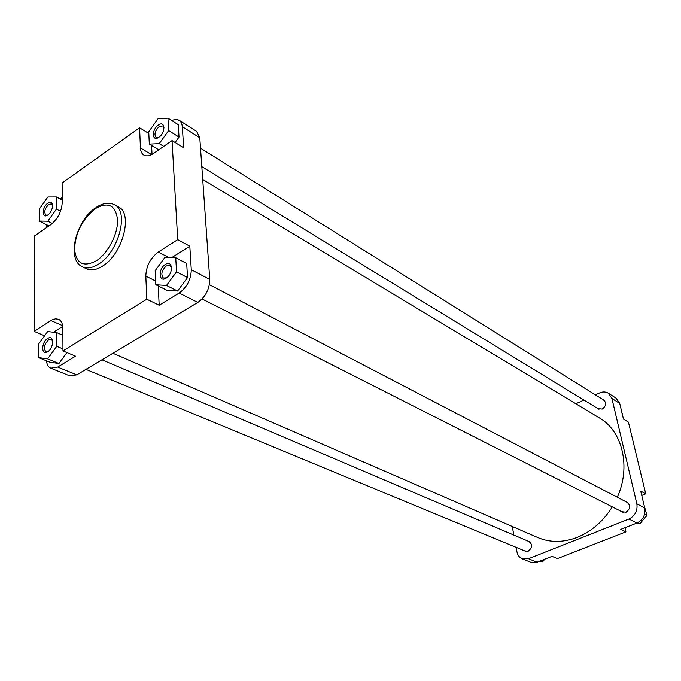 <?xml version="1.0" encoding="UTF-8"?>
<svg xmlns="http://www.w3.org/2000/svg" width="681" height="681" viewBox="0 0 681 681"><rect width="100%" height="100%" fill="white"/><g stroke="black" fill="none" stroke-linecap="round" stroke-linejoin="round"><path stroke-width="1.02" d="M112.884 353.26L537.828 537.564C550.086 542.731 563.204 542.663 577.19 537.377C591.5 531.52 603.196 521.348 612.279 506.86M617.301 497.241C631.185 466.825 622.408 430.971 599.391 417.93L202.717 179.452M165.406 264.407C172.829 259.359 173.629 273.813 166.113 278.163C158.664 283.1 157.983 268.723 165.406 264.407M171.595 268.135L169.969 265.411L166.385 265.896C161.61 270.485 160.631 274.545 163.449 278.086L166.607 277.822M158.298 125.142C165.228 119.916 165.934 132.616 158.911 137.23C151.957 142.38 151.361 129.731 158.298 125.142M164.044 127.926L162.895 125.951L159.209 126.572C154.97 130.761 153.932 134.395 156.085 137.485L158.324 137.605M47.866 203.151C54.012 198.494 54.037 210.88 47.84 214.941C41.677 219.52 41.737 207.177 47.866 203.151M52.65 205.253L51.637 203.908L48.751 204.479C44.742 208.624 43.788 212.157 45.882 215.085L47.559 215.128M47.653 338.5C54.182 334.039 54.216 348.025 47.627 351.813C41.081 356.18 41.149 342.254 47.653 338.5M52.709 341.172L51.322 339.427L48.589 339.879C44.129 344.407 43.226 348.34 45.891 351.66L48.155 351.447M82.478 266.85L86.478 268.799C91.033 270.885 96.387 269.991 102.542 266.109C122.682 254.175 133.365 213.247 118.341 206.879L114.434 204.751C129.441 211.11 118.69 252.14 98.541 264.126C92.378 268.025 87.023 268.935 82.478 266.85C66.074 259.733 75.804 220.925 95.425 207.918M158.264 285.96L159.175 305.233L179.163 293.051C187.011 287.28 191.055 279.499 191.276 269.71L189.812 246.207L171.825 257.546M155.83 284.743L166.896 290.276L177.562 291.042L187.547 277.576L186.688 263.504L175.741 257.724L165.04 257.231L155.174 270.663L155.83 284.743L166.487 285.467L176.532 271.872L175.741 257.724M151.599 145.504L152.025 154.374M189.812 246.207L177.707 239.635L172.046 140.609L183.657 147.777L182.287 126.121L181.614 123.321L180.295 121.201L177.877 119.703L174.702 119.567L171.74 120.563M175.102 142.499L179.026 137.068L178.277 124.7L167.943 118.162L157.975 118.834L148.73 131.739L149.309 144.117L159.243 143.657L168.633 130.599L167.943 118.162M46.7 224.756L46.7 227.471M62.192 197.43L60.098 198.912M46.495 360.828C46.887 364.658 48.317 367.11 50.777 368.2L57.689 367.085L75.54 356.197L62.967 350.919L146.798 299.214L145.819 276.111C146.202 266.075 150.365 258.039 158.324 252.004L177.707 239.635M62.737 326.352L53.416 332.226M38.596 357.602L47.619 358.878L56.761 346.314L56.727 332.617L47.661 331.553L38.672 343.982L38.596 357.602L49.9 362.215L58.941 363.518L66.925 352.579M179.222 120.316L196.613 131.373L199.78 137.775L209.757 279.423C209.603 289.11 205.628 296.78 197.813 302.424L76.791 374.856L69.879 375.929L50.777 368.2M62.967 350.919L62.856 328.336C62.746 323.645 61.307 320.623 58.54 319.278L55.51 318.827L52.096 319.883L34.05 331.324L34.765 235.737L50.939 224.534C57.8 218.916 61.562 211.663 62.218 202.768L62.116 182.968L139.579 127.807L140.422 147.956C140.609 151.386 141.742 153.761 143.827 155.064C146.492 156.519 149.743 155.966 153.574 153.412L172.046 140.609M44.588 335.801L34.05 331.324M159.175 305.233L146.798 299.214M148.816 133.459L139.579 127.807M56.727 332.617L62.89 335.273M56.761 346.314L62.958 348.927M47.619 358.878L58.941 363.518M56.429 209.093L56.404 196.962L47.874 196.996L39.404 208.973L39.336 221.053L47.832 221.206L56.429 209.093L60.558 211.229M56.404 196.962L62.209 200.018M39.336 221.053L48.964 225.896M47.832 221.206L52.318 223.47M168.633 130.599L179.026 137.068M149.309 144.117L158.75 149.82M159.243 143.657L163.721 146.381M166.487 285.467L177.562 291.042M176.532 271.872L187.547 277.576M528.669 541.369C532.755 544.23 532.602 547.507 528.209 551.193L524.762 550.912M603.349 399.841C606.754 402.718 606.371 405.799 602.191 409.085L597.85 408.574M626.758 502.169C630.861 505.268 630.632 508.613 626.069 512.206L621.855 511.72M645.724 493.827L640.71 491.103L644.754 507.975C645.699 514.862 643.085 519.892 636.905 523.051L628.921 519.041C635.143 515.84 637.782 510.767 636.846 503.821L611.913 398.462L608.303 393.201L616.109 398.164L619.71 403.39L623.464 419.079L628.435 422.143L645.724 493.827L641.749 495.427M636.905 523.051L620.783 529.367L625.916 531.861L624.971 527.724M625.916 531.861L557.39 558.59L552.01 556.326L537.037 562.2L530.797 562.268L522.216 558.795L528.49 558.718L537.037 562.2M628.921 519.041L528.49 558.718M608.303 393.201C605.698 391.652 602.813 391.549 599.655 392.911L595.373 394.861M583.923 400.062L575.82 403.756M522.216 558.795C519.407 557.56 517.654 555.228 516.947 551.806L516.121 547.337M513.849 535.07L512.265 526.481M544.843 559.135L542.604 561.782L539.727 561.144M542.604 561.782L540.399 560.88M644.081 505.174L646.95 515.449L639.834 523.749L636.65 523.144M646.95 515.449L644.601 514.232M639.834 523.749L637.722 522.685M619.812 403.799L622.17 413.673M622.477 413.307L622.017 413.026M95.272 208.675C82.58 218.959 75.659 232.298 74.527 248.684C75.974 263.538 83.235 267.582 96.327 260.797C108.007 253.281 118.111 233.804 117.566 219.835C115.625 205.117 108.194 201.397 95.272 208.675M57.689 367.085L76.791 374.856M197.813 302.424L179.163 293.051M191.276 269.71L209.757 279.423M199.78 137.775L182.338 126.743M62.643 325.688L50.922 320.555M151.574 154.613L140.422 147.956M155.66 281.049L145.819 276.111M168.582 257.392L158.324 252.004M619.71 403.39L611.913 398.462M636.846 503.821L644.754 507.975M101.946 359.806L529.895 541.897M85.942 369.383L525.996 551.423M96.2 207.39C102.959 202.981 109.037 202.104 114.434 204.751M201.814 166.666L598.991 409.272M200.512 148.186L604.481 400.547M202.095 298.95L623.149 512.376M209.416 284.692L628.052 502.842"/></g></svg>
